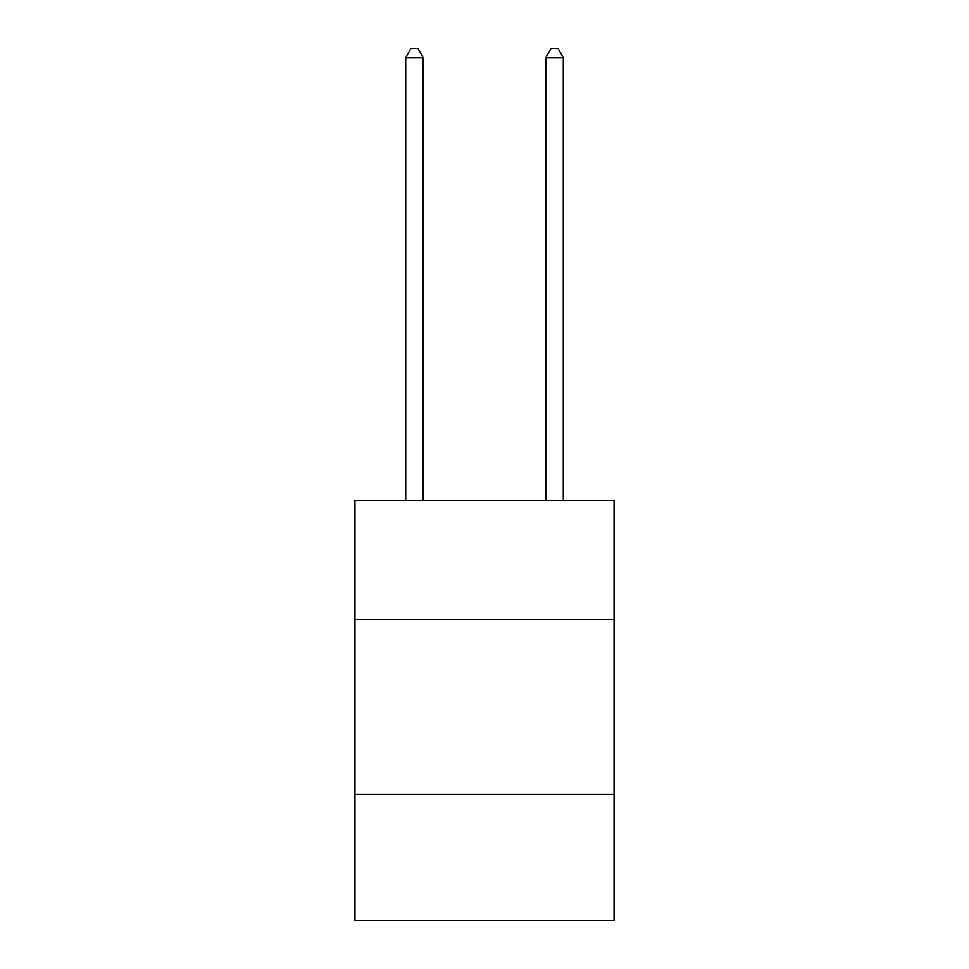 <?xml version="1.0" encoding="UTF-8"?>
<svg xmlns="http://www.w3.org/2000/svg" width="969" height="969" viewBox="0 0 969 969"><rect width="100%" height="100%" fill="white"/><g stroke="black" fill="none" stroke-linecap="round" stroke-linejoin="round"><path stroke-width="1.45" d="M614.067 619.397L614.067 500.331L354.933 500.331L354.933 619.397L614.067 619.397L614.067 920.55L354.933 920.55L354.933 619.397M614.067 794.483L354.933 794.483M423.223 500.331L423.223 57.559L405.708 57.559L405.708 500.331M405.708 57.559L410.965 48.45L417.966 48.45L423.223 57.559M563.292 500.331L563.292 57.559L545.777 57.559L545.777 500.331M545.777 57.559L551.034 48.45L558.035 48.45L563.292 57.559"/></g></svg>
